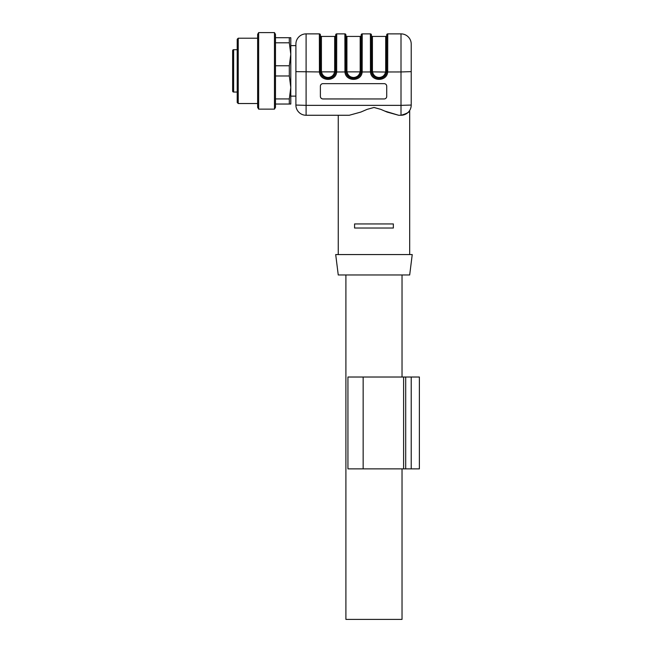 <?xml version="1.0" encoding="UTF-8"?>
<svg xmlns="http://www.w3.org/2000/svg" width="652" height="652" viewBox="0 0 652 652"><rect width="100%" height="100%" fill="white"/><g stroke="black" fill="none" stroke-linecap="round" stroke-linejoin="round"><path stroke-width="0.98" d="M295.894 44.083A10.204 10.204 0 0 1 306.098 33.88L319.366 33.88L319.431 71.948L295.894 71.647L295.894 44.083L295.894 96.129L290.792 96.129L290.792 87.449L289.317 75.974L275.486 75.974M321.501 71.964L320.482 72.062L320.385 70.872L320.385 34.898L320.442 71.793C321.02 80.522 335.063 80.522 335.641 71.793C335.063 80.522 321.02 80.522 320.442 71.793L320.466 71.981M335.617 71.981L344.941 71.948L344.884 33.88A1.019 1.019 0 0 1 345.902 34.898L345.902 70.872L345.902 34.898M335.698 34.898L335.641 71.793L335.698 34.898A1.019 1.019 0 0 1 336.717 33.88L344.884 33.88M353.523 77.474L353.555 77.474C350.059 77.262 347.875 75.396 347.003 71.867L345.992 72.062L345.902 70.872L345.959 71.793C346.53 80.522 360.572 80.522 361.151 71.793C360.572 80.522 346.53 80.522 345.959 71.793L345.984 71.981M361.127 71.981L370.458 71.948L370.393 33.88L362.227 33.88L362.162 71.948C361.518 81.842 345.584 81.842 344.941 71.948L345.959 71.793M379.097 77.474L379.065 77.474C375.568 77.262 373.384 75.396 372.512 71.867L371.51 72.062L371.412 70.872L371.412 34.898L371.469 71.793C372.047 80.522 386.09 80.522 386.669 71.793C386.09 80.522 372.047 80.522 371.469 71.793L371.493 71.981M386.636 71.981L401.004 71.948L401.004 33.88L387.744 33.88L387.679 71.948C387.035 81.842 371.102 81.842 370.458 71.948L371.469 71.793M360.866 112.062L349.268 115.265L360.874 112.054L367.182 109.34L374.02 107.482L380.809 109.365L387.125 112.087L398.657 115.265L384.729 111.06M349.268 115.265L306.098 115.265L338.249 115.265L338.249 254.565M320.385 34.898A1.019 1.019 0 0 0 319.366 33.88M320.572 72.535C321.713 76.235 324.207 78.232 328.037 78.525L327.516 78.509L328.046 78.525C331.876 78.232 334.37 76.235 335.511 72.535M332.96 76.74L333.938 75.746L332.96 76.74M322.145 75.746L323.123 76.74L322.145 75.746M336.717 33.88L336.652 71.948C336.008 81.842 320.075 81.842 319.431 71.948L320.442 71.793M361.208 34.898L361.151 71.793L361.208 34.898A1.019 1.019 0 0 1 362.227 33.88M346.082 72.519L346.082 72.535C347.231 76.235 349.716 78.232 353.555 78.525L354.077 78.509L353.555 78.525C357.394 78.232 359.88 76.235 361.021 72.535L361.029 72.519M358.47 76.74L359.448 75.746L358.47 76.74M347.655 75.746L348.641 76.74L347.655 75.746M371.412 34.898A1.019 1.019 0 0 0 370.393 33.88M386.717 34.898L386.669 71.793L386.717 34.898A1.019 1.019 0 0 1 387.744 33.88M371.599 72.535C372.74 76.235 375.226 78.232 379.065 78.525L379.586 78.509L379.065 78.525C382.903 78.232 385.397 76.235 386.538 72.535M383.979 76.74L384.965 75.746L383.979 76.74M373.172 75.746L374.15 76.74L373.172 75.746M411.216 44.083L411.216 71.647L411.216 44.083A10.204 10.204 0 0 0 401.004 33.88M306.098 33.88L306.098 105.355L401.004 105.355L401.004 71.948L411.216 71.647L411.216 105.053A10.204 10.204 0 0 1 409.684 110.432C409.586 112.054 406.693 113.668 401.004 115.265C406.783 113.725 409.668 112.111 409.684 110.432L409.684 254.565M306.098 115.265A10.204 10.204 0 0 1 295.894 105.053L306.098 105.355L306.098 115.265A10.204 10.204 0 0 1 295.894 105.053L295.894 71.647M384.167 83.652L322.936 83.652A2.551 2.551 0 0 0 320.385 86.203L320.385 96.406A2.551 2.551 0 0 0 322.936 98.957L384.167 98.957A2.551 2.551 180 0 0 386.717 96.374L386.717 86.203A2.551 2.551 0 0 0 384.167 83.652M320.385 96.374A2.551 2.551 180 0 0 322.936 98.925L384.167 98.957A2.551 2.551 0 0 0 386.717 96.406L386.717 86.203M319.366 70.872L321.412 70.872L321.485 71.867C322.365 75.396 324.549 77.262 328.037 77.474C331.534 77.278 333.718 75.404 334.59 71.867L335.601 72.062L335.698 70.872L334.672 70.872L334.582 71.916M331.681 76.382L330.295 77.083M357.198 76.382L355.805 77.083M370.393 70.872L372.431 70.872L372.512 71.867L386.628 72.062L386.717 70.872L385.699 70.872L385.617 71.867C384.745 75.404 382.561 77.278 379.065 77.474L378.926 77.474M382.708 76.382L381.322 77.083M354.574 228.029L354.574 223.946L393.352 223.946L393.352 228.029L354.574 228.029M335.698 254.565L412.235 254.565L409.684 274.973L338.249 274.973L335.698 254.565M398.657 115.265L401.004 115.265A10.204 10.204 0 0 0 411.216 105.053L401.004 105.355L401.004 115.265A10.204 10.204 0 0 0 411.216 105.053M295.894 45.616L290.792 45.616L290.792 54.287L289.317 42.804L275.486 42.804M320.385 35.404A1.019 1.019 0 0 0 321.412 36.431L334.672 36.431L334.672 70.872M335.698 35.404A1.019 1.019 0 0 1 334.672 36.431M361.208 70.872L361.118 72.062L360.108 71.867L360.189 70.872L362.227 70.872M361.208 35.404A1.019 1.019 0 0 1 360.189 36.431L346.921 36.431A1.019 1.019 0 0 1 345.902 35.404M371.412 35.404A1.019 1.019 0 0 0 372.431 36.431L385.699 36.431L385.699 70.872M386.717 35.404A1.019 1.019 0 0 1 385.699 36.431M353.555 77.474C357.043 77.278 359.228 75.404 360.108 71.867L347.003 71.867L346.921 70.872L344.884 70.872M345.902 274.973L345.902 619.4L402.031 619.4L402.031 468.869M233.644 49.691L233.644 92.046L237.214 92.046L237.214 102.25L237.214 39.487L237.214 49.691L233.644 49.691A1.019 1.019 0 0 0 232.625 50.717L232.625 51.989M233.644 92.046A1.019 1.019 0 0 1 232.625 91.027L232.625 50.717M232.625 63.725L232.625 65.004M232.625 89.748L232.625 91.027M258.648 109.137L274.468 109.137L275.486 107.368L275.486 34.369L274.468 32.6L258.648 32.6L258.648 109.137L257.63 107.368L257.63 34.369L258.648 32.6M257.63 38.215L238.233 38.215L238.233 103.529L257.63 103.529M238.233 38.215L237.214 39.234L237.214 102.503L238.233 103.529M274.468 109.137L274.468 32.6M289.317 104.035L289.317 98.933L290.792 87.449L290.792 104.035L275.486 104.035M289.317 98.933L275.486 98.933M289.317 75.974L289.317 65.77L275.486 65.77M289.317 65.77L290.792 54.287L290.792 37.702L275.486 37.702M289.317 42.804L289.317 37.702M290.792 87.449L290.792 54.287M419.375 468.869L405.699 468.869L405.699 377.019L419.375 377.019L419.375 468.869L419.375 377.019M405.699 468.869L403.604 468.869L403.604 377.019L405.699 377.019M347.94 468.869L347.94 377.019L347.94 468.869L403.604 468.869M347.94 377.019L403.604 377.019M335.698 70.872L336.717 70.872M386.717 70.872L387.744 70.872M321.412 70.872L321.412 36.431M346.921 36.431L346.921 70.872M360.189 36.431L360.189 70.872M372.431 70.872L372.431 36.431M321.485 71.867L334.59 71.867M411.216 468.869L411.216 377.019M363.156 468.869L363.156 377.019M402.031 377.019L402.031 274.973"/></g></svg>
